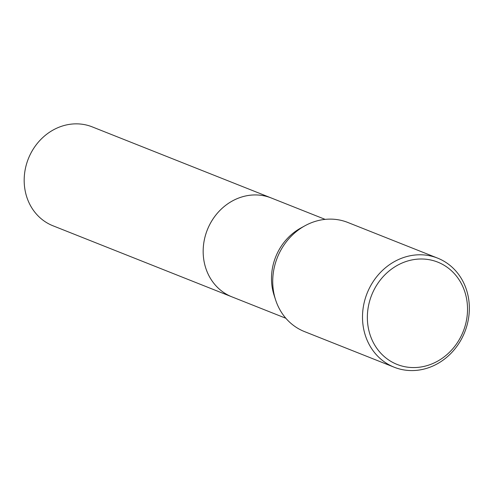 <?xml version="1.0" encoding="UTF-8"?>
<svg xmlns="http://www.w3.org/2000/svg" width="494" height="494" viewBox="0 0 494 494"><rect width="100%" height="100%" fill="white"/><g stroke="black" fill="none" stroke-linecap="round" stroke-linejoin="round"><path stroke-width="0.74" d="M232.464 297.067A53.21 47.622 -68.3 0 1 231.939 296.863A53.204 47.615 -68.3 0 1 203.207 253.564A53.204 47.615 -68.3 0 1 271.225 197.964L325.138 219.373M232.31 297.005A53.21 47.615 -68.3 0 1 203.207 253.564A53.21 47.615 -68.3 0 1 271.589 198.106M394.249 367.24L304.477 331.585A58.712 52.543 -68.3 0 1 275.59 299.864L274.09 295.245A53.204 47.615 -68.3 0 1 271.533 280.697A53.204 47.615 -68.3 0 1 300.772 228.055L305.033 225.721A58.712 52.543 -68.3 0 1 347.813 222.461L437.591 258.115A58.712 52.543 -68.3 0 1 469.3 305.885A58.712 52.543 -68.3 0 1 394.249 367.24A58.712 52.543 -68.3 0 1 362.547 319.47A58.712 52.543 -68.3 0 1 437.591 258.115M275.59 299.864A58.712 52.543 -68.3 0 1 272.768 283.815A58.712 52.543 -68.3 0 1 305.033 225.721M467.485 306.916A55.038 49.258 -68.3 0 1 419.517 367.196A55.038 49.258 -68.3 0 1 367.4 319.649A55.038 49.258 -68.3 0 1 415.374 259.369A55.038 49.258 -68.3 0 1 467.485 306.916M271.218 197.958A53.21 47.622 -68.3 0 0 249.581 195.291A53.21 47.622 -68.3 0 0 204.016 241.547A53.21 47.622 -68.3 0 0 231.939 296.863L52.951 225.777A53.204 47.615 -68.3 0 1 25.033 170.461A53.204 47.615 -68.3 0 1 70.593 124.21A53.204 47.615 -68.3 0 1 92.23 126.878L271.218 197.958A53.21 47.622 -68.3 0 1 271.743 198.168M231.945 296.863L285.865 318.272"/></g></svg>
